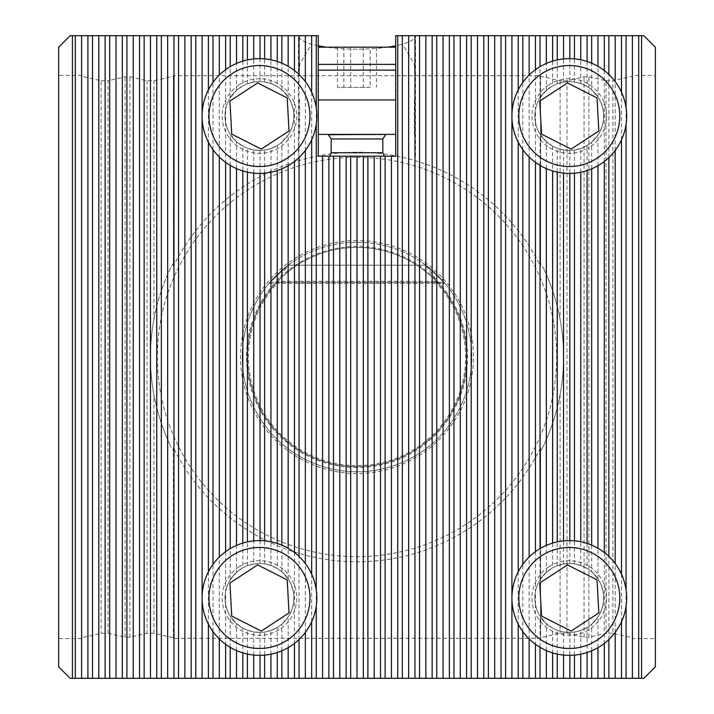 <?xml version="1.0" encoding="UTF-8"?>
<svg xmlns="http://www.w3.org/2000/svg" width="714" height="714" viewBox="0 0 714 714"><rect width="100%" height="100%" fill="white"/><g stroke="black" fill="none" stroke-linecap="round" stroke-linejoin="round"><path stroke-width="0.54" stroke-dasharray="3.57 2.68" d="M580.759 654.194L580.759 630.435L587.078 627.445A34.424 34.424 0 0 0 591.665 624.134L597.975 617.003C605.561 604.321 605.561 591.629 597.975 578.947L591.665 571.816L591.665 545.139M587.078 627.445A34.424 34.424 0 0 1 540.132 616.289A34.424 34.424 0 0 1 550.458 569.156A34.424 34.424 0 0 1 598.439 579.661A34.424 34.424 0 0 1 587.078 627.445A34.424 34.424 0 0 1 540.132 616.289A34.424 34.424 0 0 1 550.458 569.156A34.424 34.424 0 0 1 598.439 579.661A34.424 34.424 0 0 1 587.078 627.445L587.078 652.525M591.665 650.811L591.665 624.134M563.551 655.059L563.551 631.917L569.861 632.399A34.424 34.424 0 0 0 574.449 632.015L580.759 630.435M569.861 632.399L569.861 655.345M574.449 655.113L574.449 632.015M546.335 650.561L546.335 623.634L552.645 628.115L552.645 652.882M591.665 571.816A34.424 34.424 0 0 0 587.078 568.505L580.759 565.515L574.449 563.935A34.424 34.424 0 0 0 569.861 563.551L563.551 564.033L557.241 565.729A34.424 34.424 0 0 0 552.645 567.835L546.335 572.316L540.025 579.839A34.424 34.424 0 0 0 535.438 591.719L535.438 604.231A34.424 34.424 0 0 0 540.025 616.111L546.335 623.634M557.241 565.729L557.241 541.881M557.241 172.119L557.241 148.271L563.551 149.967L569.861 150.449A34.424 34.424 0 0 0 574.449 150.065L580.759 148.485L587.078 145.495A34.424 34.424 0 0 0 591.665 142.184L597.975 135.053C605.561 122.371 605.561 109.679 597.975 96.997L591.665 89.866L591.665 63.189M546.335 168.611L546.335 141.684L552.645 146.165A34.424 34.424 0 0 0 557.241 148.271M552.645 146.165L552.645 170.932M552.645 543.068L552.645 567.835M540.025 579.839L540.025 548.62M540.025 165.38L540.025 134.161L546.335 141.684M591.665 89.866A34.424 34.424 0 0 0 587.078 86.555L580.759 83.565L574.449 81.985A34.424 34.424 0 0 0 569.861 81.601L563.551 82.083L557.241 83.779A34.424 34.424 0 0 0 552.645 85.885L546.335 90.366L540.025 97.889A34.424 34.424 0 0 0 535.438 109.769L535.438 122.281A34.424 34.424 0 0 0 540.025 134.161M535.438 122.281L535.438 162.346M535.438 551.654L535.438 591.719M546.335 572.316L546.335 545.389M563.551 564.033L563.551 540.891M563.551 173.109L563.551 149.967M580.759 565.515L580.759 541.756M580.759 172.244L580.759 148.485M574.449 563.935L574.449 540.837M574.449 173.163L574.449 150.065M597.975 578.947L597.975 548.29M597.975 165.71L597.975 135.053M591.665 168.861L591.665 142.184M587.078 145.495A34.424 34.424 0 0 1 540.132 134.339A34.424 34.424 0 0 1 550.458 87.206A34.424 34.424 0 0 1 598.439 97.711A34.424 34.424 0 0 1 587.078 145.495A34.424 34.424 0 0 1 540.132 134.339A34.424 34.424 0 0 1 550.458 87.206A34.424 34.424 0 0 1 598.439 97.711A34.424 34.424 0 0 1 587.078 145.495L587.078 170.575M587.078 543.425L587.078 568.505M569.861 150.449L569.861 173.395M569.861 540.605L569.861 563.551M557.241 83.779L557.241 59.931M552.645 61.118L552.645 85.885M540.025 97.889L540.025 66.67M535.438 69.704L535.438 109.769M546.335 90.366L546.335 63.439M563.551 82.083L563.551 58.941M580.759 83.565L580.759 59.806M574.449 81.985L574.449 58.887M597.975 96.997L597.975 66.34M270.936 172.244L270.936 148.485L277.246 145.495A34.424 34.424 0 0 0 281.843 142.184L288.153 135.053C295.739 122.371 295.739 109.679 288.153 96.997L281.843 89.866A34.424 34.424 0 0 0 277.246 86.555L270.936 83.565L264.626 81.985A34.424 34.424 0 0 0 260.039 81.601L253.729 82.083L247.41 83.779A34.424 34.424 0 0 0 242.822 85.885L236.512 90.366L230.203 97.889A34.424 34.424 0 0 0 225.615 109.769L225.615 122.281A34.424 34.424 0 0 0 230.203 134.161L236.512 141.684L242.822 146.165L242.822 170.932M230.203 97.889L230.203 66.67M225.615 69.704L225.615 109.769M247.41 83.779L247.41 59.931M242.822 61.118L242.822 85.885M288.153 96.997L288.153 66.34M281.843 89.866L281.843 63.189M270.936 83.565L270.936 59.806M264.626 81.985L264.626 58.887M253.729 82.083L253.729 58.941M236.512 90.366L236.512 63.439M253.729 173.109L253.729 149.967L260.039 150.449A34.424 34.424 0 0 0 264.626 150.065L270.936 148.485M260.039 150.449L260.039 173.395M260.039 540.605L260.039 563.551L253.729 564.033L253.729 540.891M277.246 543.425L277.246 568.505L270.936 565.515L264.626 563.935A34.424 34.424 0 0 0 260.039 563.551M264.626 563.935L264.626 540.837M264.626 173.163L264.626 150.065M277.246 145.495A34.424 34.424 0 0 1 230.31 134.339A34.424 34.424 0 0 1 240.636 87.206A34.424 34.424 0 0 1 288.617 97.711A34.424 34.424 0 0 1 277.246 145.495A34.424 34.424 0 0 1 230.31 134.339A34.424 34.424 0 0 1 240.636 87.206A34.424 34.424 0 0 1 288.617 97.711A34.424 34.424 0 0 1 277.246 145.495L277.246 170.575M270.936 654.194L270.936 630.435L277.246 627.445A34.424 34.424 0 0 0 281.843 624.134L288.153 617.003C295.739 604.321 295.739 591.629 288.153 578.947L281.843 571.816A34.424 34.424 0 0 0 277.246 568.505M281.843 571.816L281.843 545.139M281.843 168.861L281.843 142.184M270.936 565.515L270.936 541.756M242.822 543.068L242.822 567.835L236.512 572.316L236.512 545.389M236.512 168.611L236.512 141.684M225.615 122.281L225.615 162.346M225.615 551.654L225.615 604.231A34.424 34.424 0 0 0 230.203 616.111L236.512 623.634L242.822 628.115L242.822 652.882M236.512 572.316L230.203 579.839A34.424 34.424 0 0 0 225.615 591.719M230.203 579.839L230.203 548.62M230.203 165.38L230.203 134.161M242.822 146.165A34.424 34.424 0 0 0 247.41 148.271L253.729 149.967M253.729 564.033L247.41 565.729A34.424 34.424 0 0 0 242.822 567.835M247.41 565.729L247.41 541.881M247.41 172.119L247.41 148.271M253.729 655.059L253.729 631.917L260.039 632.399A34.424 34.424 0 0 0 264.626 632.015L270.936 630.435M260.039 632.399L260.039 655.345M264.626 655.113L264.626 632.015M277.246 627.445A34.424 34.424 0 0 1 230.31 616.289A34.424 34.424 0 0 1 240.636 569.156A34.424 34.424 0 0 1 288.617 579.661A34.424 34.424 0 0 1 277.246 627.445A34.424 34.424 0 0 1 230.31 616.289A34.424 34.424 0 0 1 240.636 569.156A34.424 34.424 0 0 1 288.617 579.661A34.424 34.424 0 0 1 277.246 627.445L277.246 652.525M281.843 650.811L281.843 624.134M288.153 578.947L288.153 548.29M288.153 165.71L288.153 135.053M236.512 650.561L236.512 623.634M318.283 156.188L395.717 156.188M384.373 156.188L329.627 156.188L384.373 156.188M107.992 633.264L107.992 80.736L125.066 76.791L129.93 76.791L147.004 80.736L153.894 80.736L173.404 76.237L173.404 75.702L540.596 75.702L540.596 76.237L560.106 80.736L566.996 80.736L584.07 76.791L588.934 76.791L606.007 80.736L606.007 633.264L588.934 637.209L584.07 637.209L566.996 633.264L560.106 633.264L540.596 637.763L540.596 638.298L173.404 638.298L173.404 637.763L153.894 633.264L147.004 633.264L129.93 637.209L125.066 637.209L107.992 633.264L101.111 633.264L81.601 637.763L81.601 638.566L58.646 638.566L58.646 666.822L70.124 678.3L643.876 678.3L655.354 666.822L655.354 638.566L632.399 638.566L632.399 637.763L612.889 633.264L612.889 80.736L632.399 76.237L632.399 75.434L655.354 75.434L655.354 638.566M626.089 606.07L626.089 589.88M626.089 124.12L626.089 107.93M621.501 92.24L621.501 139.81M621.501 574.19L621.501 621.76M655.354 75.434L655.354 47.178L643.876 35.7L395.717 35.7M604.285 70.561L604.285 161.489M604.285 552.511L604.285 643.439M608.872 639.503L608.872 556.447M608.872 157.553L608.872 74.497M587.078 61.475L587.078 86.555M569.861 58.655L569.861 81.601M552.645 628.115A34.424 34.424 0 0 0 557.241 630.221L563.551 631.917M557.241 654.069L557.241 630.221M535.438 604.231L535.438 644.296M540.025 647.33L540.025 616.111M522.818 631.622L522.818 564.328M522.818 149.672L522.818 82.378M518.221 89.866L518.221 142.184M518.221 571.816L518.221 624.134M318.283 35.7L70.124 35.7L58.646 47.178L58.646 75.434L81.601 75.434L81.601 76.237L101.111 80.736L101.111 633.264M415.521 156.188L415.521 35.7C415.173 39.725 408.578 43.108 395.717 45.83M387.889 47.178C367.299 49.864 346.701 49.864 326.111 47.178M318.283 45.83C305.422 43.108 298.827 39.725 298.479 35.7L298.479 156.188M208.399 89.866L208.399 142.184M208.399 571.816L208.399 624.134M212.986 631.622L212.986 564.328M212.986 149.672L212.986 82.378M225.615 604.231L225.615 644.296M230.203 647.33L230.203 616.111M242.822 628.115A34.424 34.424 0 0 0 247.41 630.221L253.729 631.917M247.41 654.069L247.41 630.221M260.039 58.655L260.039 81.601M277.246 61.475L277.246 86.555M294.463 70.561L294.463 161.489M294.463 552.511L294.463 643.439M299.05 639.503L299.05 556.447M299.05 157.553L299.05 74.497M316.266 606.07L316.266 589.88M316.266 124.12L316.266 107.93M311.67 92.24L311.67 139.81M311.67 574.19L311.67 621.76M540.596 637.763L540.596 450.766L542.899 447.035C550.967 430.31 556.706 412.817 560.106 394.556A206.551 206.551 0 0 0 560.106 319.444C556.706 301.183 550.967 283.69 542.899 266.965L540.596 263.234L540.596 76.237M153.894 633.264L153.894 394.556A206.551 206.551 0 0 1 153.894 319.444L153.894 80.736M147.004 80.736L147.004 633.264M101.111 80.736L107.992 80.736M560.106 80.736L560.106 319.444M566.996 633.264L566.996 80.736M560.106 394.556L560.106 633.264M58.646 638.566L58.646 75.434M606.007 80.736L612.889 80.736M612.889 633.264L606.007 633.264M153.894 319.444C157.294 301.183 163.033 283.69 171.101 266.965A206.551 206.551 0 0 0 171.101 447.035C163.033 430.31 157.294 412.817 153.894 394.556M632.399 638.566L632.399 75.434M632.399 637.763L632.399 76.237M540.596 263.234L540.596 266.268A204.793 204.793 0 0 0 173.404 266.268L173.404 76.237M173.404 263.234L171.101 266.965A206.551 206.551 0 0 0 171.101 447.035L173.404 450.766L173.404 447.732A204.793 204.793 0 0 0 540.596 447.732L540.596 638.298M173.404 637.763L173.404 450.766M81.601 638.566L81.601 75.434M81.601 637.763L81.601 76.237M173.404 638.298L173.404 447.732M540.596 447.732L540.596 450.766M540.596 266.268L540.596 75.702M173.404 75.702L173.404 266.268M434.853 281.28L279.147 281.28L275.988 283.297L276.023 282.289L288.126 265.215A114.749 114.749 0 0 1 425.847 265.197L444.947 283.297L425.847 265.197L288.153 265.197L425.847 265.197L444.947 283.297L425.847 265.197L288.153 265.197L425.847 265.197L444.947 283.297L425.847 265.197L288.153 265.197L269.901 282.289L288.153 265.197L425.847 265.197L444.947 283.297L425.847 265.197L288.153 265.197L269.053 283.297L288.153 265.197L425.847 265.197L444.947 283.297L425.847 265.197L288.153 265.197L269.053 283.297L288.153 265.197L425.847 265.197L444.947 283.297L425.847 265.197L288.153 265.197L269.053 283.297L288.153 265.197L425.847 265.197L444.947 283.297L425.847 265.197L288.153 265.197L269.053 283.297L288.153 265.197L425.847 265.197L437.977 282.289L438.235 283.155L437.727 283.235L434.853 281.28A108.599 108.599 0 0 1 433.434 434.148A108.599 108.599 0 0 1 280.566 434.148A108.599 108.599 0 0 1 279.147 281.28M269.901 282.289L288.153 265.197L269.053 283.297L288.153 265.197L425.874 265.215L288.153 265.197L269.053 283.297L269.901 282.289L444.099 282.289L269.901 282.289M288.126 265.215L288.153 265.197A114.749 114.749 0 0 0 357 471.749A114.749 114.749 0 0 0 425.874 265.215M357 471.749A114.749 114.749 0 0 1 257.62 299.621A114.749 114.749 0 0 1 456.38 299.621A114.749 114.749 0 0 1 357 471.749M357 466.59A109.59 109.59 0 0 0 451.908 302.209A109.59 109.59 0 0 0 262.092 302.209A109.59 109.59 0 0 0 357 466.59A109.59 109.59 0 0 1 247.41 357A109.59 109.59 0 0 1 357 247.41A109.59 109.59 0 0 1 466.59 357A109.59 109.59 0 0 1 357 466.59A109.59 109.59 0 0 0 451.908 302.209A109.59 109.59 0 0 0 262.092 302.209A109.59 109.59 0 0 0 357 466.59A109.59 109.59 0 0 1 247.41 357A109.59 109.59 0 0 1 357 247.41A109.59 109.59 0 0 1 466.59 357A109.59 109.59 0 0 1 357 466.59M542.899 447.035A206.551 206.551 0 0 0 542.899 266.965A206.551 206.551 0 0 1 542.899 447.035M305.36 632.399L305.36 563.551M305.36 150.449L305.36 81.601M288.153 647.66L288.153 617.003M219.296 638.95L219.296 557M219.296 157L219.296 75.05M529.128 638.95L529.128 557M529.128 157L529.128 75.05M597.975 647.66L597.975 617.003M615.191 632.399L615.191 563.551M615.191 150.449L615.191 81.601M370.147 47.178L337.472 47.178L376.528 47.178L370.147 47.178L370.147 87.34L337.472 87.34L370.147 87.34M395.717 47.178L318.283 47.178M328.315 134.723L385.685 134.723M366.023 134.384L328.315 134.384L366.023 134.384M395.717 134.384L318.283 134.384M395.717 99.96L318.283 99.96M369.272 99.96L317.989 99.96L369.272 99.96M369.272 70.124L317.989 70.124L369.272 70.124M395.717 70.124L318.283 70.124M318.283 64.385L395.717 64.385M376.528 47.178L376.528 87.34M363.319 47.178L363.319 87.34M343.853 47.178L343.853 87.34M350.681 47.178L350.681 87.34M337.472 47.178L337.472 87.34M290.839 646.009A57.379 57.379 0 0 0 285.368 546.781A57.379 57.379 0 0 0 202.178 601.134A57.379 57.379 0 0 0 290.839 646.009M229.908 583.017L257.638 564.899L287.198 579.857L289.018 612.933L261.288 631.051L231.729 616.093L229.908 583.017M290.839 164.059A57.379 57.379 0 0 0 285.368 64.831A57.379 57.379 0 0 0 202.178 119.184A57.379 57.379 0 0 0 290.839 164.059M229.908 101.067L257.638 82.949L287.198 97.907L289.018 130.983L261.288 149.101L231.729 134.143L229.908 101.067M600.67 164.059A57.379 57.379 0 0 0 595.19 64.831A57.379 57.379 0 0 0 512 119.184A57.379 57.379 0 0 0 600.67 164.059M539.73 101.067L567.46 82.949L597.02 97.907L598.841 130.983L571.111 149.101L541.56 134.143L539.73 101.067M600.67 646.009A57.379 57.379 0 0 0 595.19 546.781A57.379 57.379 0 0 0 512 601.134A57.379 57.379 0 0 0 600.67 646.009M539.73 583.017L567.46 564.899L597.02 579.857L598.841 612.933L571.111 631.051L541.56 616.093L539.73 583.017M357 240.529A116.471 116.471 0 0 0 256.13 415.236A116.471 116.471 0 0 0 457.87 415.236A116.471 116.471 0 0 0 357 240.529M357 157.339A199.661 199.661 0 0 1 418.815 546.853A199.661 199.661 0 0 1 179.178 447.812A199.661 199.661 0 0 1 357 157.339M584.07 637.209L584.07 76.791M588.934 637.209L588.934 76.791M129.93 637.209L129.93 76.791M125.066 637.209L125.066 76.791M277.808 282.289L436.192 282.289M276.023 282.289L437.977 282.289M357 467.509A110.509 110.509 0 0 1 261.297 301.745A110.509 110.509 0 0 1 452.703 301.745A110.509 110.509 0 0 1 357 467.509M331.18 152.742L382.82 152.742M331.18 138.971L382.82 138.971M239.065 566.755A37.298 37.298 0 0 0 242.626 631.247A37.298 37.298 0 0 0 296.703 595.922A37.298 37.298 0 0 0 239.065 566.755M239.065 84.805A37.298 37.298 0 0 0 242.626 149.297A37.298 37.298 0 0 0 296.703 113.972A37.298 37.298 0 0 0 239.065 84.805M548.887 84.805A37.298 37.298 0 0 0 552.449 149.297A37.298 37.298 0 0 0 606.525 113.972A37.298 37.298 0 0 0 548.887 84.805M548.887 566.755A37.298 37.298 0 0 0 552.449 631.247A37.298 37.298 0 0 0 606.525 595.922A37.298 37.298 0 0 0 548.887 566.755M275.988 283.297L438.012 283.297M269.053 283.297L444.947 283.297M299.621 99.96L299.621 134.384M414.379 99.96L414.379 134.384M317.989 70.124L317.989 99.96M396.011 70.124L396.011 99.96M309.564 47.178L299.621 64.385L299.621 70.124M404.436 47.178L414.379 64.385L414.379 70.124"/><path stroke-width="1.07" d="M587.078 652.525L587.078 678.3L591.665 678.3L591.665 650.811M569.861 655.345L569.861 678.3L574.449 678.3L574.449 655.113M552.645 652.882L552.645 678.3L546.335 678.3L546.335 650.561M569.861 678.3L563.551 678.3L563.551 655.059M587.078 678.3L580.759 678.3L580.759 654.194M557.241 541.881L557.241 172.119M552.645 170.932L552.645 543.068M540.025 548.62L540.025 165.38M535.438 162.346L535.438 551.654M546.335 545.389L546.335 168.611M563.551 540.891L563.551 173.109M580.759 541.756L580.759 172.244M574.449 540.837L574.449 173.163M597.975 548.29L597.975 165.71M591.665 545.139L591.665 168.861M587.078 170.575L587.078 543.425M569.861 173.395L569.861 540.605M557.241 59.931L557.241 35.7L552.645 35.7L552.645 61.118M540.025 66.67L540.025 35.7L535.438 35.7L535.438 69.704M546.335 63.439L546.335 35.7L540.025 35.7M563.551 58.941L563.551 35.7L557.241 35.7M580.759 59.806L580.759 35.7L574.449 35.7L574.449 58.887M597.975 66.34L597.975 35.7L591.665 35.7L591.665 63.189M230.203 66.67L230.203 35.7L318.283 35.7L318.283 156.188L395.717 156.188L395.717 35.7L535.438 35.7M72.417 35.7L72.417 678.3L70.124 678.3L58.646 666.822L58.646 47.178L70.124 35.7L230.203 35.7M225.615 35.7L225.615 69.704M247.41 59.931L247.41 35.7M242.822 35.7L242.822 61.118M288.153 66.34L288.153 35.7M281.843 63.189L281.843 35.7M270.936 59.806L270.936 35.7M264.626 58.887L264.626 35.7M253.729 58.941L253.729 35.7M236.512 63.439L236.512 35.7M260.039 173.395L260.039 540.605M264.626 540.837L264.626 173.163M277.246 170.575L277.246 543.425M281.843 545.139L281.843 168.861M270.936 541.756L270.936 172.244M253.729 540.891L253.729 173.109M236.512 545.389L236.512 168.611M242.822 170.932L242.822 543.068M225.615 162.346L225.615 551.654M230.203 548.62L230.203 165.38M247.41 541.881L247.41 172.119M260.039 655.345L260.039 678.3L264.626 678.3L264.626 655.113M277.246 652.525L277.246 678.3L281.843 678.3L281.843 650.811M288.153 548.29L288.153 165.71M277.246 678.3L270.936 678.3L270.936 654.194M260.039 678.3L253.729 678.3L253.729 655.059M242.822 652.882L242.822 678.3L236.512 678.3L236.512 650.561M72.417 678.3L75.291 678.3L75.291 35.7M643.876 678.3L641.583 678.3L641.583 35.7L643.876 35.7L655.354 47.178L655.354 666.822L643.876 678.3M641.583 35.7L638.709 35.7L638.709 678.3L641.583 678.3M638.709 678.3L626.089 678.3L626.089 606.07M621.501 621.76L621.501 678.3L626.089 678.3M621.501 678.3L608.872 678.3L608.872 639.503M604.285 643.439L604.285 678.3L608.872 678.3M604.285 678.3L591.665 678.3M580.759 678.3L574.449 678.3M563.551 678.3L557.241 678.3L557.241 654.069M552.645 678.3L557.241 678.3M546.335 678.3L540.025 678.3L540.025 647.33M535.438 644.296L535.438 678.3L540.025 678.3M535.438 678.3L522.818 678.3L522.818 631.622M518.221 624.134L518.221 678.3L522.818 678.3M518.221 678.3L505.601 678.3L505.601 35.7M501.014 35.7L501.014 678.3L505.601 678.3M501.014 678.3L488.385 678.3L488.385 35.7M483.797 35.7L483.797 678.3L488.385 678.3M483.797 678.3L471.178 678.3L471.178 35.7M466.59 35.7L466.59 678.3L471.178 678.3M466.59 678.3L453.961 678.3L453.961 35.7M449.374 35.7L449.374 678.3L453.961 678.3M449.374 678.3L436.754 678.3L436.754 35.7M432.157 35.7L432.157 678.3L436.754 678.3M432.157 678.3L419.537 678.3L419.537 35.7M414.95 35.7L414.95 678.3L419.537 678.3M414.95 678.3L402.33 678.3L402.33 35.7M397.734 35.7L397.734 678.3L402.33 678.3M397.734 678.3L385.114 678.3L385.114 156.188M380.526 156.188L380.526 678.3L385.114 678.3M380.526 678.3L367.897 678.3L367.897 156.188M363.31 156.188L363.31 678.3L367.897 678.3M363.31 678.3L350.69 678.3L350.69 156.188M346.103 156.188L346.103 678.3L350.69 678.3M346.103 678.3L333.474 678.3L333.474 156.188M328.886 156.188L328.886 678.3L333.474 678.3M328.886 678.3L316.266 678.3L316.266 606.07M311.67 621.76L311.67 678.3L316.266 678.3M311.67 678.3L299.05 678.3L299.05 639.503M294.463 643.439L294.463 678.3L299.05 678.3M294.463 678.3L281.843 678.3M270.936 678.3L264.626 678.3M253.729 678.3L247.41 678.3L247.41 654.069M242.822 678.3L247.41 678.3M236.512 678.3L230.203 678.3L230.203 647.33M225.615 644.296L225.615 678.3L230.203 678.3M225.615 678.3L212.986 678.3L212.986 631.622M208.399 624.134L208.399 678.3L212.986 678.3M208.399 678.3L195.779 678.3L195.779 35.7M191.182 35.7L191.182 678.3L195.779 678.3M191.182 678.3L178.562 678.3L178.562 35.7M173.975 35.7L173.975 678.3L178.562 678.3M173.975 678.3L161.355 678.3L161.355 35.7M156.759 35.7L156.759 678.3L161.355 678.3M156.759 678.3L144.139 678.3L144.139 35.7M139.551 35.7L139.551 678.3L144.139 678.3M139.551 678.3L126.922 678.3L126.922 35.7M122.335 35.7L122.335 678.3L126.922 678.3M122.335 678.3L109.715 678.3L109.715 35.7M105.128 35.7L105.128 678.3L109.715 678.3M105.128 678.3L92.499 678.3L92.499 35.7M87.911 35.7L87.911 678.3L92.499 678.3M87.911 678.3L75.291 678.3M626.089 589.88L626.089 124.12M626.089 107.93L626.089 35.7L621.501 35.7L621.501 92.24M621.501 139.81L621.501 574.19M552.645 35.7L546.335 35.7M574.449 35.7L563.551 35.7M591.665 35.7L580.759 35.7M621.501 35.7L597.975 35.7M638.709 35.7L626.089 35.7M604.285 35.7L604.285 70.561M604.285 161.489L604.285 552.511M608.872 556.447L608.872 157.553M608.872 74.497L608.872 35.7M587.078 35.7L587.078 61.475M569.861 35.7L569.861 58.655M522.818 564.328L522.818 149.672M522.818 82.378L522.818 35.7M518.221 35.7L518.221 89.866M518.221 142.184L518.221 571.816M395.717 45.83L387.889 47.178M326.111 47.178L318.283 45.83M208.399 35.7L208.399 89.866M208.399 142.184L208.399 571.816M212.986 564.328L212.986 149.672M212.986 82.378L212.986 35.7M260.039 35.7L260.039 58.655M277.246 35.7L277.246 61.475M294.463 35.7L294.463 70.561M294.463 161.489L294.463 552.511M299.05 556.447L299.05 157.553M299.05 74.497L299.05 35.7M316.266 589.88L316.266 124.12M316.266 107.93L316.266 35.7M311.67 35.7L311.67 92.24M311.67 139.81L311.67 574.19M357 678.3L357 156.188M339.784 678.3L339.784 156.188M322.576 678.3L322.576 156.188M305.36 678.3L305.36 632.399M305.36 563.551L305.36 150.449M305.36 81.601L305.36 35.7M288.153 678.3L288.153 647.66M219.296 678.3L219.296 638.95M219.296 557L219.296 157M219.296 75.05L219.296 35.7M202.089 678.3L202.089 35.7M184.872 678.3L184.872 35.7M167.665 678.3L167.665 35.7M150.449 678.3L150.449 35.7M133.241 678.3L133.241 35.7M116.025 678.3L116.025 35.7M98.809 678.3L98.809 35.7M81.601 678.3L81.601 35.7M374.216 678.3L374.216 156.188M391.424 678.3L391.424 156.188M408.64 678.3L408.64 35.7M425.847 678.3L425.847 35.7M443.064 678.3L443.064 35.7M460.271 678.3L460.271 35.7M477.487 678.3L477.487 35.7M494.704 678.3L494.704 35.7M511.911 678.3L511.911 35.7M529.128 678.3L529.128 638.95M529.128 557L529.128 157M529.128 75.05L529.128 35.7M597.975 678.3L597.975 647.66M615.191 678.3L615.191 632.399M615.191 563.551L615.191 150.449M615.191 81.601L615.191 35.7M632.399 678.3L632.399 35.7M384.373 156.188L382.82 152.742L331.18 152.742L329.627 156.188M318.283 47.178L395.717 47.178M385.685 134.384L328.315 134.723L331.18 138.971L331.18 152.742M318.283 134.384L395.717 134.384M318.283 99.96L395.717 99.96M318.283 70.124L395.717 70.124M395.717 64.385L318.283 64.385M287.082 640.244A50.489 50.489 0 0 0 282.262 552.922A50.489 50.489 0 0 0 209.05 600.76A50.489 50.489 0 0 0 287.082 640.244M229.908 583.017L231.729 616.093L261.288 631.051L289.018 612.933L287.198 579.857L257.638 564.899L229.908 583.017M290.839 646.009A57.379 57.379 0 0 1 202.178 601.134A57.379 57.379 0 0 1 285.368 546.781A57.379 57.379 0 0 1 290.839 646.009M287.082 158.294A50.489 50.489 0 0 0 282.262 70.972A50.489 50.489 0 0 0 209.05 118.81A50.489 50.489 0 0 0 287.082 158.294M229.908 101.067L231.729 134.143L261.288 149.101L289.018 130.983L287.198 97.907L257.638 82.949L229.908 101.067M290.839 164.059A57.379 57.379 0 0 1 202.178 119.184A57.379 57.379 0 0 1 285.368 64.831A57.379 57.379 0 0 1 290.839 164.059M596.904 158.294A50.489 50.489 0 0 0 592.084 70.972A50.489 50.489 0 0 0 518.873 118.81A50.489 50.489 0 0 0 596.904 158.294M539.73 101.067L541.56 134.143L571.111 149.101L598.841 130.983L597.02 97.907L567.46 82.949L539.73 101.067M600.67 164.059A57.379 57.379 0 0 1 512 119.184A57.379 57.379 0 0 1 595.19 64.831A57.379 57.379 0 0 1 600.67 164.059M596.904 640.244A50.489 50.489 0 0 0 592.084 552.922A50.489 50.489 0 0 0 518.873 600.76A50.489 50.489 0 0 0 596.904 640.244M539.73 583.017L541.56 616.093L571.111 631.051L598.841 612.933L597.02 579.857L567.46 564.899L539.73 583.017M600.67 646.009A57.379 57.379 0 0 1 512 601.134A57.379 57.379 0 0 1 595.19 546.781A57.379 57.379 0 0 1 600.67 646.009M385.685 134.723L382.82 138.971L331.18 138.971M382.82 138.971L382.82 152.742"/></g></svg>
